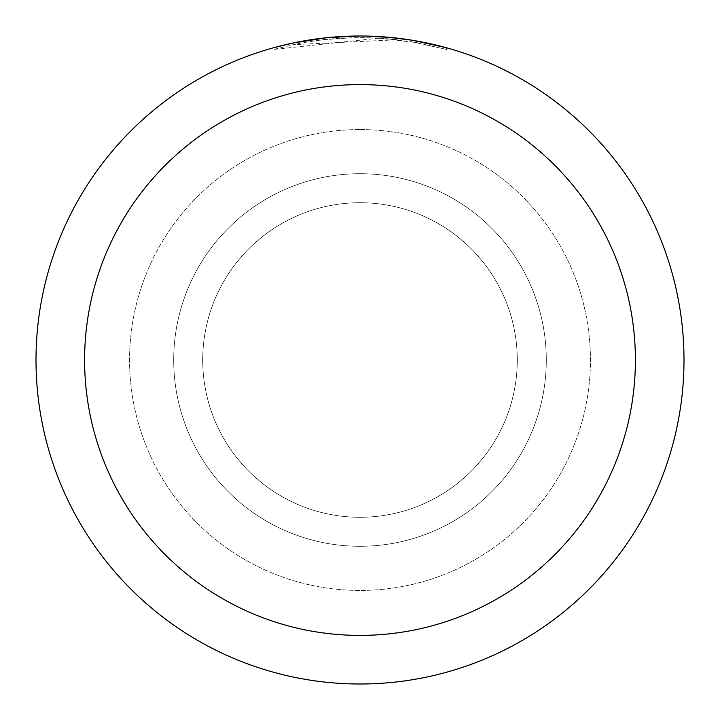 <?xml version="1.0" encoding="UTF-8"?>
<svg xmlns="http://www.w3.org/2000/svg" width="720" height="720" viewBox="0 0 720 720"><rect width="100%" height="100%" fill="white"/><g stroke="black" fill="none" stroke-linecap="round" stroke-linejoin="round"><path stroke-width="0.54" stroke-dasharray="3.6 2.7" d="M360 202.716A157.284 157.284 0 0 1 517.284 360A157.284 157.284 0 0 1 360 517.284A157.284 157.284 0 0 1 202.716 360A157.284 157.284 0 0 1 360 202.716A157.284 157.284 0 0 1 517.284 360A157.284 157.284 0 0 1 360 517.284A157.284 157.284 0 0 1 202.716 360A157.284 157.284 0 0 1 360 202.716A157.284 157.284 0 0 1 517.284 360A157.284 157.284 0 0 1 360 517.284A157.284 157.284 0 0 1 202.716 360A157.284 157.284 0 0 1 360 202.716A157.284 157.284 0 0 1 517.284 360A157.284 157.284 0 0 1 360 517.284A157.284 157.284 0 0 1 202.716 360A157.284 157.284 0 0 1 360 202.716M360 173.7A186.3 186.3 0 0 1 546.3 360A186.3 186.3 0 0 1 360 546.3A186.3 186.3 0 0 1 173.7 360A186.3 186.3 0 0 1 360 173.7A186.3 186.3 0 0 1 546.3 360A186.3 186.3 0 0 1 360 546.3A186.3 186.3 0 0 1 173.7 360A186.3 186.3 0 0 1 360 173.7A186.3 186.3 0 0 1 546.3 360A186.3 186.3 0 0 1 360 546.3A186.3 186.3 0 0 1 173.7 360A186.3 186.3 0 0 1 360 173.7M387.999 37.215L360 36A324 324 0 0 1 684 360A324 324 0 0 1 360 684A324 324 0 0 1 36 360A324 324 0 0 1 360 36L397.134 38.133L360 36L378.792 36.558L413.181 40.392M446.625 47.799L411.795 40.176L411.804 41.805L446.625 49.482L416.592 42.633L378.801 38.169L378.801 36.549M378.792 38.187L273.375 49.482L299.412 43.362L317.034 40.5L334.773 38.61L361.521 37.62L379.359 38.205L397.143 39.762L292.923 44.676A322.38 322.38 0 0 1 323.559 39.69L352.323 37.71L370.143 37.782L387.999 38.835L411.795 41.805M338.625 36.702L323.559 38.061L323.559 39.69L323.559 38.052A324 324 0 0 0 292.923 43.02L316.422 38.943M328.482 37.539L327.114 37.674M446.652 49.482L446.652 47.799L446.652 49.482M292.923 44.676L292.923 43.02L292.923 44.676M397.143 39.762L397.143 38.133M343.251 36.432L360 36.009L328.725 37.512L297.738 42.039L273.357 47.799L273.357 49.482M416.61 42.633L416.61 40.986L416.61 42.633M321.777 38.268L360 36M360 129.555A230.445 230.445 0 0 1 590.445 360A230.445 230.445 0 0 1 360 590.445A230.445 230.445 0 0 1 129.555 360A230.445 230.445 0 0 1 360 129.555A230.445 230.445 0 0 1 590.445 360A230.445 230.445 0 0 1 360 590.445A230.445 230.445 0 0 1 129.555 360A230.445 230.445 0 0 1 360 129.555M416.727 41.004L416.727 42.651"/><path stroke-width="1.08" d="M360 36A324 324 0 0 1 684 360A324 324 0 0 1 360 684A324 324 0 0 1 36 360A324 324 0 0 1 360 36L328.482 37.539M413.181 40.392L446.625 47.799M411.804 40.167L387.999 37.215M360 84.6A275.4 275.4 0 0 1 635.4 360A275.4 275.4 0 0 1 360 635.4A275.4 275.4 0 0 1 84.6 360A275.4 275.4 0 0 1 360 84.6M327.114 37.674L292.923 43.02L273.375 47.799M338.625 36.702L343.251 36.432M316.422 38.943L321.777 38.268"/></g></svg>
